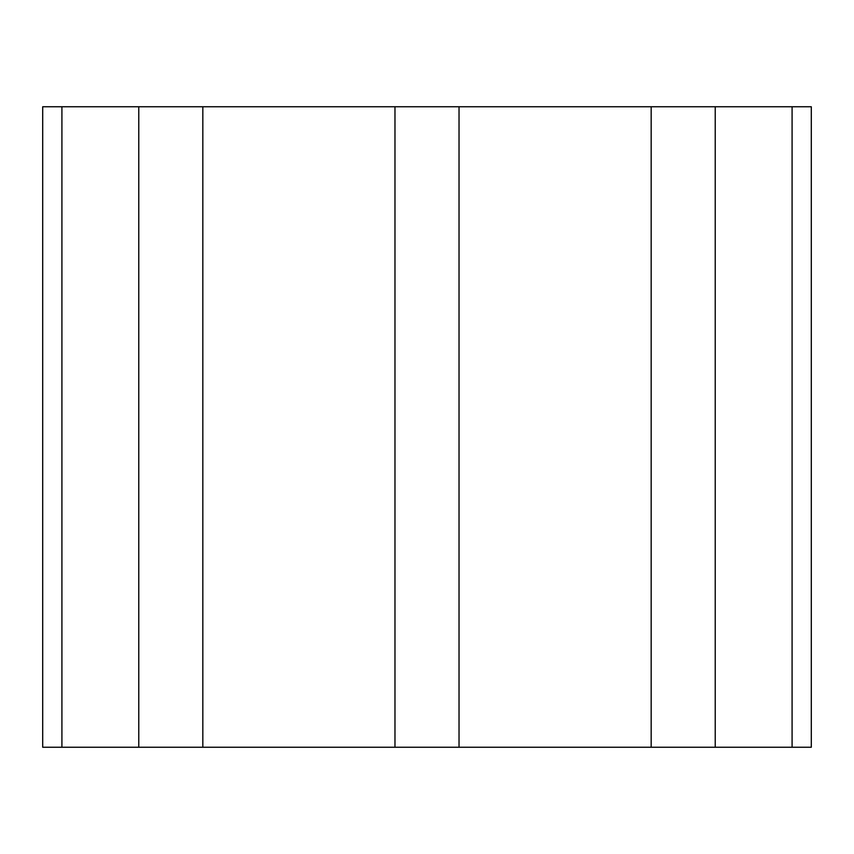 <?xml version="1.0" encoding="UTF-8"?>
<svg xmlns="http://www.w3.org/2000/svg" width="854" height="854" viewBox="0 0 854 854"><rect width="100%" height="100%" fill="white"/><g stroke="black" fill="none" stroke-linecap="round" stroke-linejoin="round"><path stroke-width="1.28" d="M792.085 106.75L459.025 106.75L459.025 747.25L792.085 747.25L792.085 106.75L811.3 106.75L811.3 747.25L792.085 747.25M651.175 106.75L651.175 747.25M715.225 106.75L715.225 747.25M459.025 106.75L394.975 106.75L394.975 747.25L459.025 747.25M61.915 106.75L42.7 106.75L42.7 747.25L61.915 747.25L61.915 106.75L202.825 106.75L202.825 747.25L394.975 747.25M202.825 106.75L394.975 106.75M138.775 106.75L138.775 747.25L61.915 747.25M202.825 747.25L138.775 747.25"/></g></svg>
